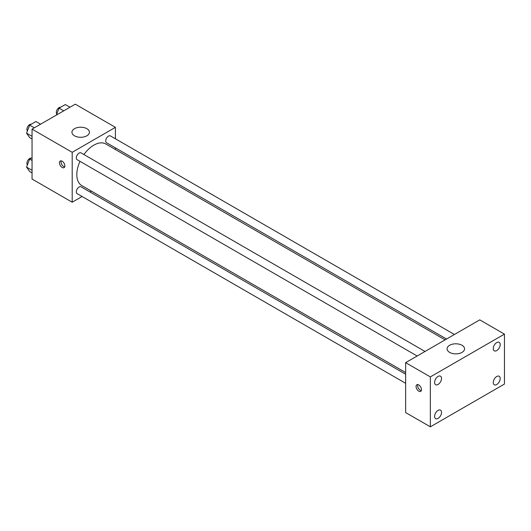 <?xml version="1.0" encoding="UTF-8"?>
<svg xmlns="http://www.w3.org/2000/svg" width="531" height="531" viewBox="0 0 531 531"><rect width="100%" height="100%" fill="white"/><g stroke="black" fill="none" stroke-linecap="round" stroke-linejoin="round"><path stroke-width="0.8" d="M82.093 196.503L72.189 202.218L32.046 179.047L32.046 129.133L75.276 104.176L115.413 127.347L115.413 138.783M91.398 191.127L89.951 191.963M79.989 161.344A24.014 13.866 120 0 0 76.816 174.586A24.014 13.866 120 0 0 81.794 185.578L405.644 372.556M445.097 339.873L105.808 143.987A24.014 13.866 120 0 0 83.918 154.541M115.413 147.857L115.413 149.53M72.189 202.218L72.189 152.304L115.413 127.347M454.41 334.497L110.461 135.923A3.929 2.27 120 0 0 107.435 136.978A3.929 2.27 120 0 0 105.715 140.934A3.929 2.27 120 0 0 106.532 142.733L446.551 339.037M405.644 374.229L81.07 186.832A3.929 2.27 120 0 0 78.037 187.888A3.929 2.27 120 0 0 76.325 191.844A3.929 2.27 120 0 0 77.141 193.642L405.644 383.302M417.154 356.009L77.141 159.698A3.929 2.27 -60 0 1 77.141 155.165A3.929 2.27 -60 0 1 81.07 152.895L425.012 351.469M72.189 152.304L32.046 129.133M74.499 135.817A8.735 5.044 180 0 1 71.944 132.252A8.735 5.044 180 0 1 80.679 127.208A8.735 5.044 180 0 1 89.414 132.252A8.735 5.044 180 0 1 84.017 136.905A8.735 5.044 180 0 1 74.499 135.817M64.855 165.898A3.823 2.204 60 0 1 64.065 167.643A3.823 2.204 60 0 1 60.242 165.44A3.823 2.204 60 0 1 60.242 161.026A3.823 2.204 60 0 1 63.189 162.055A3.823 2.204 60 0 1 64.855 165.898M64.676 166.907A3.823 2.204 60 0 1 61.795 164.544A3.823 2.204 60 0 1 61.184 160.866M405.644 412.567L405.644 362.653L479.752 319.868L504.45 334.132L504.45 384.046L430.349 426.824L405.644 412.567M430.349 426.824L430.349 376.91L405.644 362.653M421.468 389.615A3.823 2.204 60 0 1 420.678 391.36A3.823 2.204 60 0 1 416.862 389.157A3.823 2.204 60 0 1 416.862 384.743A3.823 2.204 60 0 1 419.802 385.772A3.823 2.204 60 0 1 421.468 389.615M430.349 376.91L504.45 334.132M461.997 352.405A8.735 5.044 180 0 1 452.478 353.493A8.735 5.044 180 0 1 447.089 348.834A8.735 5.044 180 0 1 455.824 343.796A8.735 5.044 180 0 1 464.552 348.834A8.735 5.044 180 0 1 461.997 352.405M496.731 342.568A4.905 2.834 120 0 0 493.259 348.575A4.905 2.834 120 0 0 494.275 350.825A4.905 2.834 120 0 0 499.186 347.991A4.905 2.834 120 0 0 499.186 342.322A4.905 2.834 120 0 0 496.731 342.568M438.068 376.433A4.905 2.834 120 0 0 434.597 382.446A4.905 2.834 120 0 0 435.612 384.69A4.905 2.834 120 0 0 440.518 381.862A4.905 2.834 120 0 0 440.518 376.194A4.905 2.834 120 0 0 438.068 376.433M438.068 410.377A4.905 2.834 120 0 0 434.597 416.39A4.905 2.834 120 0 0 435.612 418.634A4.905 2.834 120 0 0 440.518 415.8A4.905 2.834 120 0 0 440.518 410.131A4.905 2.834 120 0 0 438.068 410.377M496.731 376.506A4.905 2.834 120 0 0 493.259 382.519A4.905 2.834 120 0 0 494.275 384.763A4.905 2.834 120 0 0 499.186 381.928A4.905 2.834 120 0 0 499.186 376.267A4.905 2.834 120 0 0 496.731 376.506M421.289 390.624A3.823 2.204 60 0 1 418.415 388.261A3.823 2.204 60 0 1 417.804 384.583M32.046 138.969L29.67 137.595L26.55 133.162L29.67 125.117L35.909 121.519L40.568 124.208M32.046 136.334L26.55 133.162M34.329 127.812L29.67 125.117M31.236 124.214A3.929 2.27 120 0 0 28.389 125.708A3.929 2.27 120 0 0 26.922 129.378A3.929 2.27 120 0 0 27.42 130.925M56.372 115.088L59.06 108.151L65.3 104.547L69.966 107.242M63.727 110.84L59.06 108.151M60.634 107.242A3.929 2.27 120 0 0 57.779 108.736A3.929 2.27 120 0 0 56.319 112.413A3.929 2.27 120 0 0 56.81 113.953M32.046 172.914L29.67 171.54L26.55 167.099L29.67 159.061L32.046 157.687M32.046 170.278L26.55 167.099M32.046 160.435L29.67 159.061M31.236 158.158A3.929 2.27 120 0 0 28.389 159.645A3.929 2.27 120 0 0 26.922 163.322A3.929 2.27 120 0 0 27.42 164.862"/></g></svg>
